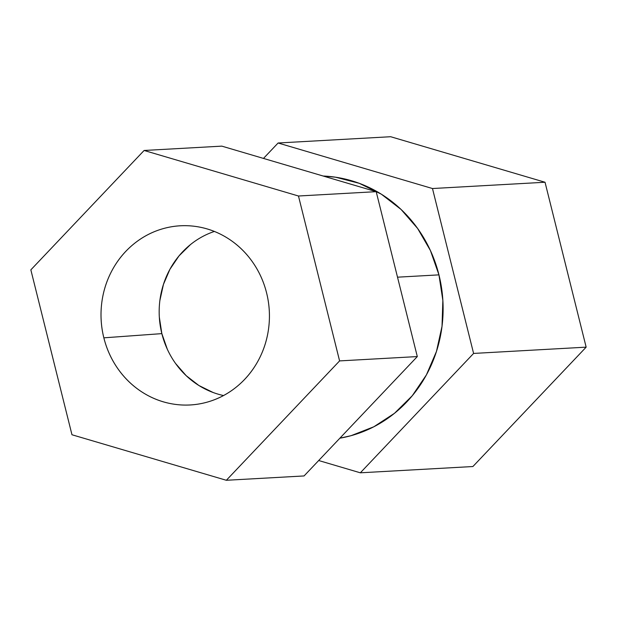 <?xml version="1.0" encoding="UTF-8"?>
<svg xmlns="http://www.w3.org/2000/svg" width="617" height="617" viewBox="0 0 617 617"><rect width="100%" height="100%" fill="white"/><g stroke="black" fill="none" stroke-linecap="round" stroke-linejoin="round"><path stroke-width="0.93" d="M438.949 274.866L397.518 277.18L438.949 274.866A132.007 123.87 -93.2 0 0 323.146 176.022L335.602 177.21L359.248 183.303L381.352 194.193L401.073 209.448L417.64 228.483L430.435 250.571L438.949 274.866A132.007 123.87 -93.2 0 1 339.882 438.186L351.081 435.679L373.825 426.779L394.471 413.313L412.225 395.79L426.409 374.897L436.466 351.428L442.027 326.277L442.859 300.433L438.949 274.866M586.15 347.155L545.035 182.246L390.661 136.719L278.105 142.997L432.478 188.532L473.594 353.433L360.336 472.807L318.688 460.521L360.336 472.807L472.892 466.529L586.15 347.155L473.594 353.433L360.336 472.807L472.892 466.529L586.15 347.155L545.035 182.246L432.478 188.532L473.594 353.433L586.15 347.155M263.474 158.422L278.105 142.997L432.478 188.532L545.035 182.246L390.661 136.719L278.105 142.997L263.474 158.422M214.384 231.444A84.868 79.632 -93.2 0 0 161.847 333.627L103.849 337.831A89.72 84.19 86.8 0 1 187.375 225.722A89.72 84.19 86.8 0 1 266.598 292.928C269.467 304.443 270.161 316.089 268.688 327.866C267.207 339.651 263.675 350.664 258.076 360.914C252.469 371.164 245.234 379.864 236.365 387.021C227.496 394.178 217.662 399.245 206.872 402.222C196.083 405.199 185.154 405.863 174.087 404.204C163.019 402.546 152.654 398.705 142.99 392.667C133.334 386.628 125.112 378.853 118.325 369.359C111.546 359.858 106.718 349.345 103.849 337.831C100.972 326.316 100.278 314.662 101.751 302.885C103.232 291.108 106.772 280.095 112.371 269.845C117.97 259.595 125.205 250.888 134.074 243.73C142.943 236.573 152.777 231.506 163.567 228.529C174.356 225.552 185.285 224.889 196.353 226.547C207.428 228.205 217.786 232.054 227.449 238.093C237.113 244.131 245.335 251.898 252.114 261.4C258.893 270.902 263.721 281.406 266.598 292.928A89.72 84.19 86.8 0 1 197.332 404.235A89.72 84.19 86.8 0 1 103.849 337.831L161.847 333.627L159.333 317.192M221.827 146.136L144.108 150.471L30.85 269.845L71.965 434.754L226.339 480.281L304.058 475.946L226.339 480.281L339.589 360.906L417.308 356.572L304.058 475.946L417.308 356.572L339.589 360.906L298.474 196.005L376.193 191.671L417.308 356.572L376.193 191.671L298.474 196.005L144.108 150.471L221.827 146.136L376.193 191.671L221.827 146.136M298.474 196.005L144.108 150.471L30.85 269.845L71.965 434.754L226.339 480.281L339.589 360.906L298.474 196.005M159.865 300.572L163.443 284.406L169.906 269.313L179.023 255.885L190.437 244.617M213.089 392.489L198.875 385.494L186.195 375.684L175.544 363.444M167.323 349.245L161.847 333.627A84.868 79.632 -93.2 0 0 223.539 395.543M188.547 225.76L187.375 225.722M198.558 404.058L197.332 404.235"/></g></svg>
